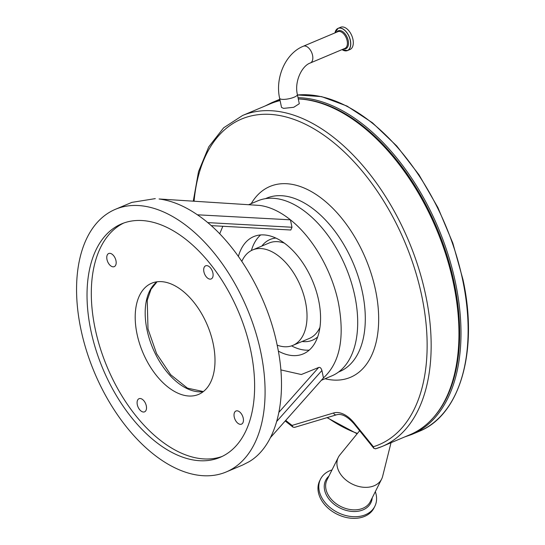 <?xml version="1.0" encoding="UTF-8"?>
<svg xmlns="http://www.w3.org/2000/svg" width="545" height="545" viewBox="0 0 545 545"><rect width="100%" height="100%" fill="white"/><g stroke="black" fill="none" stroke-linecap="round" stroke-linejoin="round"><path stroke-width="0.82" d="M280.11 100.6A179.591 104.293 -112.9 0 0 270.361 103.775L242.566 115.492A179.591 104.293 67.1 0 1 367.385 171.11A179.591 104.293 67.1 0 1 382.086 446.471L409.888 434.746A179.591 104.293 -112.9 0 0 395.186 159.392A179.591 104.293 -112.9 0 0 298.306 98.952M303.313 46.236C285.464 53.403 275 77.751 279.626 98.291L281.533 107.44L283.598 108.373L293.714 107.297L299.3 103.727L297.393 94.578C294.211 81.777 301.807 65.809 310.364 62.961L344.937 48.382A9.074 5.273 67.1 0 0 347.138 40.746A9.074 5.273 67.1 0 0 337.886 31.658L303.313 46.236A9.074 5.273 67.1 0 1 305.043 46.018A9.074 5.273 67.1 0 1 312.564 55.324A9.074 5.273 67.1 0 1 310.364 62.961M294.634 427.341L293.019 427.157L292.086 425.407L333.547 412.987A2.848 2.316 73.3 0 0 336.503 414.813C341.62 413.348 347.512 416.407 354.182 423.976L373.897 448.378L373.38 446.737A176.744 102.637 -112.9 0 0 364.373 173.76A176.744 102.637 -112.9 0 0 194.088 201.119M248.779 204.647L257.949 200.785A95.021 55.181 67.1 0 1 354.822 295.955A95.021 55.181 67.1 0 1 331.769 375.9L321.346 380.301M278.945 412.258L318.661 367.487C320.065 367.037 321.148 368.038 321.911 370.498L323.458 377.917C339.916 362.759 344.903 337.743 338.425 302.87C331.878 270.524 312.701 237.347 290.43 219.826L197.399 214.798C233.887 239.275 266.641 292.794 277.167 345.135C288.53 397.591 276.962 445.476 248.997 461.772L242.586 465.055L226.189 471.97A142.531 82.772 67.1 0 1 80.878 329.207A142.531 82.772 67.1 0 1 115.458 209.287A142.531 82.772 67.1 0 1 260.769 352.05A142.531 82.772 67.1 0 1 226.189 471.97M335.475 31.208A12.065 7.01 67.1 0 1 338.091 28.326L340.639 27.25A12.065 7.01 67.1 0 1 352.942 39.335A12.065 7.01 67.1 0 1 350.019 49.493L347.465 50.569A12.065 7.01 67.1 0 1 343.575 50.426M238.397 256.368A63.663 36.971 67.1 0 1 253.732 236.591A63.663 36.971 67.1 0 1 318.641 300.356A63.663 36.971 67.1 0 1 303.197 353.916A63.663 36.971 67.1 0 1 278.325 351.089M106.977 259.502A7.126 4.135 67.1 0 1 108.707 253.507A7.126 4.135 67.1 0 1 115.969 260.646A7.126 4.135 67.1 0 1 114.239 266.641A7.126 4.135 67.1 0 1 106.977 259.502M203.905 271.812A7.126 4.135 67.1 0 1 205.629 265.817A7.126 4.135 67.1 0 1 212.897 272.95A7.126 4.135 67.1 0 1 211.167 278.951A7.126 4.135 67.1 0 1 203.905 271.812M234.234 417.007A7.126 4.135 67.1 0 1 235.965 411.012A7.126 4.135 67.1 0 1 243.234 418.144A7.126 4.135 67.1 0 1 241.503 424.146A7.126 4.135 67.1 0 1 234.234 417.007M137.306 404.697A7.126 4.135 67.1 0 1 139.036 398.702A7.126 4.135 67.1 0 1 146.305 405.841A7.126 4.135 67.1 0 1 144.575 411.836A7.126 4.135 67.1 0 1 137.306 404.697M250.789 350.782A126.713 73.582 -112.9 0 0 121.603 223.866A126.713 73.582 -112.9 0 0 90.865 330.474A126.713 73.582 -112.9 0 0 220.044 457.391A126.713 73.582 -112.9 0 0 250.789 350.782M123.77 223.021A126.713 73.582 -112.9 0 0 95.143 328.676A126.713 73.582 -112.9 0 0 222.162 456.431M291.575 345.864A63.615 36.944 -112.9 0 0 309.226 350.115M137.027 333.99A60.338 35.037 67.1 0 1 151.667 283.223A60.338 35.037 67.1 0 1 213.177 343.663A60.338 35.037 67.1 0 1 198.543 394.423A60.338 35.037 67.1 0 1 137.027 333.99M277.167 345.149A51.789 30.07 -112.9 0 0 292.876 345.38A51.789 30.07 -112.9 0 0 288.639 265.974A51.789 30.07 -112.9 0 0 252.648 249.937A51.789 30.07 -112.9 0 0 241.837 261.341M359.639 430.72L339.876 454.925A24.232 17.672 26.6 0 0 338.316 457.33A24.232 17.672 26.6 0 0 337.294 460.123A24.232 17.672 26.6 0 0 353.909 484.839A24.232 17.672 26.6 0 0 381.643 479.041A24.232 17.672 26.6 0 0 382.631 476.35A24.232 17.672 26.6 0 0 382.658 476.241M332 469.933A30.357 22.141 26.6 0 0 320.542 479.109A30.357 22.141 26.6 0 0 319.268 482.618A30.357 22.141 26.6 0 0 340.08 513.581A30.357 22.141 26.6 0 0 374.824 506.319A30.357 22.141 26.6 0 0 376.105 502.81A30.357 22.141 26.6 0 0 375.321 491.644M320.542 479.109L319.724 480.738A30.357 22.141 26.6 0 0 318.45 484.246A30.357 22.141 26.6 0 0 339.262 515.209A30.357 22.141 26.6 0 0 374.013 507.947L374.824 506.319M260.667 234.929A63.615 36.944 -112.9 0 0 251.388 250.53M207.652 222.605L291.984 227.245L290.819 230.004L211.153 225.63M291.984 227.245L290.43 219.826C280.048 211.569 269.802 206.766 259.699 205.431L159.072 198.98C171.593 200.608 184.367 205.881 197.399 214.798M321.911 370.498L276.758 421.38M323.458 377.917L270.443 437.615M318.661 367.487L301.324 374.524L280.825 369.905M115.458 209.287L131.856 202.379L155.298 198.618M222.83 226.284L219.696 233.832M375.41 448.848L382.086 446.471A179.591 104.293 67.1 0 1 375.607 448.773L373.897 448.378M297.468 94.959L321.639 96.629L347.015 106.057L372.446 122.782L396.787 146.04L418.955 174.754L437.921 207.618L452.827 243.131L462.998 279.66C478.551 350.953 460.171 415.181 418.982 431.429A180.068 104.565 -112.9 0 0 462.664 279.932A180.068 104.565 -112.9 0 0 297.475 94.987M298.04 97.691A180.068 104.565 67.1 0 1 306.345 98.298A180.068 104.565 67.1 0 1 455.538 282.937A180.068 104.565 67.1 0 1 411.85 434.433L418.982 431.429M431.149 419.943A179.114 104.013 -112.9 0 0 440.074 235.869A179.114 104.013 -112.9 0 0 305.82 99.497A179.114 104.013 -112.9 0 0 298.292 98.911M327.382 417.545A179.114 104.013 -112.9 0 0 357.418 433.432M265.115 105.982L271.962 102.583A180.068 104.565 67.1 0 1 279.953 99.851M279.088 99.578L279.83 99.272A180.068 104.565 -112.9 0 0 279.088 99.578L271.962 102.583M279.626 98.291A9.074 2.357 -11.8 0 0 281.697 99.299A9.074 2.357 -11.8 0 0 291.779 98.032A9.074 2.357 -11.8 0 0 297.393 94.578M285.737 420.399A176.744 102.637 -112.9 0 0 292.086 425.407M325.045 378.741A103.577 60.148 -112.9 0 0 378.08 330.665A103.577 60.148 -112.9 0 0 341.94 218.518A103.577 60.148 -112.9 0 0 251.225 203.619M338.574 372.003L339.596 371.574A94.074 54.629 -112.9 0 0 331.898 227.34A94.074 54.629 -112.9 0 0 266.519 198.203L265.49 198.632M336.721 32.148A9.701 5.634 67.1 0 1 342.969 31.787A9.701 5.634 67.1 0 1 348.201 40.514A9.701 5.634 67.1 0 1 343.772 48.873M334.977 32.884A12.004 6.969 67.1 0 1 342.417 28.776A12.004 6.969 67.1 0 1 350.285 40.439A12.004 6.969 67.1 0 1 342.028 49.609M334.971 32.891L338.091 28.326A12.065 7.01 67.1 0 1 350.394 40.412A12.065 7.01 67.1 0 1 347.465 50.569L342.015 49.615M203.251 391.657A60.338 35.037 67.1 0 1 147.007 329.786A60.338 35.037 67.1 0 1 156.933 281.792M275.954 238.076A54.636 31.726 -112.9 0 0 261.859 246.054M284.408 243.131A51.789 30.07 -112.9 0 0 269.039 243.029L252.648 249.937M292.876 345.38L309.274 338.465A51.789 30.07 -112.9 0 0 319.929 327.388M338.316 457.33L327.034 479.845A24.232 17.672 26.6 0 0 326.012 482.638A24.232 17.672 26.6 0 0 342.628 507.354A24.232 17.672 26.6 0 0 370.355 501.557L381.643 479.041M328.894 476.132A25.233 18.401 26.6 0 0 324.636 483.183A25.233 18.401 26.6 0 0 343.909 509.684A25.233 18.401 26.6 0 0 371.874 499.963A25.233 18.401 26.6 0 0 372.215 497.844M302.094 341.497A54.636 31.726 -112.9 0 0 317.64 336.974M333.547 412.987A31.358 18.21 67.1 0 1 354.264 423.084L373.38 446.737M354.264 423.084A2.848 1.029 141.1 0 0 354.182 423.976M404.635 436.961L411.85 434.433M357.139 433.786L327.02 417.654M285.212 420.985L293.019 427.157M193.291 201.071L198.53 171.607L208.762 146.823L223.641 127.809L242.566 115.492M203.353 391.569L187.453 388.142L170.68 374.715L156.599 353.664L147.995 328.976L147.239 300.241L151.02 289.286L157.069 281.772M391.024 442.704L382.631 476.35M294.45 427.409L336.503 414.813"/></g></svg>
